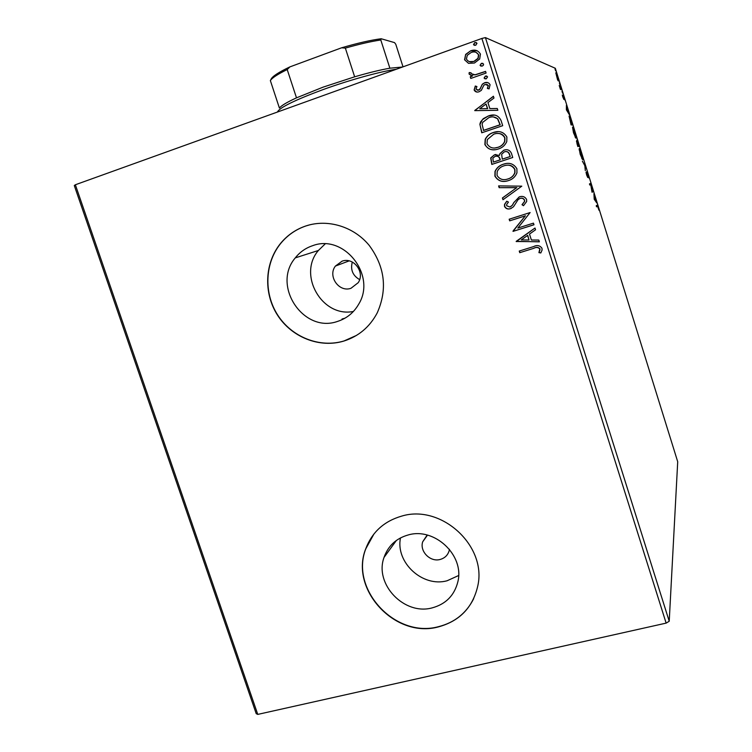 <?xml version="1.0" encoding="UTF-8"?>
<svg xmlns="http://www.w3.org/2000/svg" width="752" height="752" viewBox="0 0 752 752"><rect width="100%" height="100%" fill="white"/><g stroke="black" fill="none" stroke-linecap="round" stroke-linejoin="round"><path stroke-width="1.13" d="M350.996 288.279L358.187 282.705C365.369 272.421 353.675 256.789 342.085 261.17L335.411 266.067C327.449 276.181 339.049 292.697 350.996 288.279M427.493 535.133L422.69 541.807C419.466 551.395 430.285 562.346 440.155 559.46C444.883 558.116 447.91 555.117 449.235 550.445L449.461 549.298M432.231 607.86C445.88 604.1 454.424 595.396 457.865 581.747C464.623 555.286 434.459 527.03 408.148 534.973C396.125 538.413 388.088 545.905 384.028 557.429C374.139 584.088 404.275 615.728 432.231 607.86M400.487 537.906C395.336 562.468 422.652 587.66 447.158 580.741L458.617 575.534M337.592 321.395C346.71 318.463 353.731 312.757 358.638 304.278C376.827 275.317 343.965 233.599 312.588 245.707C305.632 248.038 299.86 252.099 295.282 257.88C271.453 285.572 303.535 333.719 337.592 321.395M343.88 341.051C358.638 336.341 369.74 326.97 377.203 312.926C387.637 289.36 384.977 266.857 369.213 245.396C353.731 226.54 327.703 218.672 305.857 225.957C296.119 229.257 287.903 234.821 281.201 242.652C264.648 262.166 263.191 292.782 277.413 315.003C291.56 337.281 319.628 348.43 343.88 341.051M310.087 224.735L306.045 225.91C296.307 229.21 288.091 234.774 281.398 242.605C264.845 262.1 263.397 292.707 277.61 314.919C291.748 337.178 319.797 348.326 344.049 340.947L356.476 335.411M438.331 626.914C459.745 621.077 472.905 607.343 477.83 585.723C486.892 545.632 441.076 504 401.718 516.098C384.065 521.202 372.061 532.125 365.716 548.847C349.417 589.389 395.176 638.824 438.331 626.914M373.988 533.911L365.867 548.65C349.577 589.173 395.317 638.589 438.454 626.689C454.584 622.609 466.334 613.247 473.713 598.62M557.589 79.768L555.803 72.822L557.693 77.146L558.351 81.009L557.589 79.768M561.584 89.732L560.428 89.385L559.225 85.474L561.584 89.732M562.816 97.13L562.308 95.015L563.427 98.211L563.06 95.231L564.62 99.866L563.38 96.331L563.774 99.33L562.938 97.093M571.511 121.636L572.554 124.973L571.088 124.917L569.076 116.052L571.379 121.683M579.181 146.302L577.799 146.499L576.474 141.075L577.198 142.401L576.85 140.088L579.181 146.302M585.178 165.553L585.31 170.61L584.83 165.562L582.368 161.154L584.83 165.666M592.905 190.416L593.253 191.516L592.04 192.249L590.724 184.56L589.794 185.039L589.455 183.93L590.696 183.3L592.012 190.952L592.905 190.416M597.351 206.217L596.571 206.819L596.233 205.719L597.285 205.108L598.93 210.193L597.558 206.198L596.477 206.518M666.14 623.117L481.882 38.455L485.425 37.6L555.324 68.272L677.712 461.737L669.224 621.246L666.14 623.117L257.767 714.4L256.216 713.667L74.288 185.537L75.36 184.766L257.767 714.4M485.425 37.6L669.224 621.246M594.221 199.261L593.93 193.706L596.825 203.002L594.221 199.261M588.026 174.596L588.75 177.923L587.133 172.828L587.763 177.528L586.663 175.075L586.015 172.199L587.415 176.419L586.739 171.71L587.885 174.633M582.64 159.678L580.215 154.367L579.19 148.614L581.616 153.981L582.64 159.678M575.976 138.265L573.503 132.803L572.516 127.163L574.989 132.681L575.976 138.265M566.388 109.811L566.416 105.252L569.339 114.652L566.388 109.811M562.571 93.21L561.998 91.359L562.571 93.21M559.92 84.694L559.347 82.842L559.92 84.694M555.596 70.791L555.023 68.94L555.596 70.791M468.505 63.337L464.557 59.775L465.657 54.407L470.592 50.845C474.926 49.256 478.197 50.346 480.425 54.116L479.691 58.976L474.446 63.027L468.505 63.337M486.093 73.047L470.771 78.443L470.244 76.789L472.491 75.99L469.06 74.006L469.192 72.559L471.062 72.775L471.025 73.611L475.067 74.796L485.566 71.384L486.093 73.047M474.127 89.977L475.292 86.029L476.909 86.546L475.969 89.225L478.535 90.099L480.171 88.67L482.342 84.168L484.542 82.795C487.005 81.921 488.847 82.57 490.088 84.741L489.073 88.868L487.352 88.416L488.255 85.578L485.143 84.421L483.799 85.324L481.318 90.372L479.127 91.725C476.9 92.534 475.236 91.951 474.127 89.977L475.499 86.095M501.133 120.705L502.703 125.687L481.75 132.794L479.87 124.23L480.556 121.965L483.292 118.666L488.311 115.996C494.28 113.693 498.557 115.263 501.133 120.705M512.742 157.488L491.789 164.434L490.708 157.958L494.459 154.809L499.544 155.326L499.911 153.624L503.84 150.174C507.309 149.037 509.828 150.062 511.398 153.22L512.742 157.488M521.794 186.158L502.985 199.741L502.421 197.973L516.671 187.671L499.159 187.68L498.595 185.913L521.794 186.158M533.459 223.137L533.976 224.763L513.014 231.381L525.291 215.88L509.677 220.853L509.16 219.227L530.122 212.553L517.846 228.072L533.459 223.137M533.685 248.339L519.764 252.672L519.247 251.055L533.384 246.656C536.994 244.832 539.851 245.359 541.966 248.226L542.079 250.087L540.801 252.954L538.921 252.634L539.814 248.912C538.15 247.248 536.101 247.06 533.685 248.339L519.764 252.672M481.882 38.455L75.36 184.766M516.257 241.627L535.001 228.016L535.556 229.783L529.502 234.069L531.382 240.001L538.799 240.057L539.363 241.824L516.173 241.354M526.579 199.449L526.654 201.527L523.486 205.7L522.001 204.713L524.482 201.489L524.464 200.267C523.495 198.443 522.001 197.832 519.961 198.453L518.072 199.647L513.503 206.781L510.58 208.642C507.882 209.526 505.861 208.793 504.517 206.433L504.526 204.394L506.754 201.216L508.437 202.072L506.66 204.535L506.66 205.766L509.978 207.044L512.366 205.193L513.823 202.514L519.472 196.808C522.631 195.83 524.999 196.704 526.579 199.449M508.54 180.565C502.609 182.614 498.068 181.138 494.91 176.137L495.004 171.456C496.668 167.818 499.422 165.412 503.267 164.246C509.217 162.169 513.766 163.682 516.897 168.758L516.944 172.857C515.364 176.758 512.563 179.333 508.54 180.565M498.529 148.924C492.607 151.02 488.057 149.563 484.89 144.553L485.19 139.299C486.939 135.924 489.618 133.668 493.237 132.54C499.187 130.425 503.737 131.91 506.876 137.005L506.773 141.592C505.109 145.277 502.364 147.721 498.529 148.924M474.728 110.629L493.415 96.237L493.979 98.042L487.945 102.573L489.843 108.598L497.279 108.495L497.852 110.29L474.728 110.629M486.271 78.819L484.081 78.048L485.397 76.055L487.587 76.817L486.271 78.819M482.248 66.101L480.067 65.33L481.383 63.328L483.574 64.089L483.414 65.189L482.248 66.101M475.696 45.317L473.506 44.556L474.813 42.544L477.003 43.296L475.696 45.317M352.303 262.044C350.3 269.752 352.744 275.608 359.625 279.612M384.986 554.816L385.889 554.863L384.986 554.816M325.146 243.93L318.387 250.482C297.388 274.837 322.157 317.87 353.421 311.45M519.933 252.55L519.444 250.999M540.885 252.822L538.921 252.634M539.081 252.512L539.851 250.068M540.002 249.946L539.814 248.912M539.974 248.79C538.3 247.135 536.261 246.938 533.845 248.226M516.351 241.251L535.001 228.025M539.325 241.712L516.436 241.514M529.004 239.982L527.735 235.338L521.258 239.916L529.004 239.982L527.575 235.442M533.958 224.726L513.014 231.381M513.09 230.939L525.291 215.88M525.46 215.796L509.677 220.853M509.856 220.759L509.348 219.161M523.618 205.587L522.001 204.713M522.179 204.638L524.652 201.423L524.464 200.267M524.633 200.192C523.665 198.378 522.17 197.767 520.14 198.378L519.961 198.453M511.379 208.332L510.58 208.642M510.768 208.558C508.07 209.451 506.049 208.718 504.705 206.358L504.517 206.433M504.705 206.358L504.714 204.328L506.829 201.254M510.458 206.856L512.366 205.193M512.554 205.117L513.823 202.514M514.001 202.438L519.181 196.921M503.154 199.618L502.421 197.973M502.609 197.908L516.671 187.671M516.85 187.615L499.159 187.68M499.356 187.624L498.811 185.913M507.779 180.79C502.176 182.398 497.956 180.828 495.107 176.09L494.91 176.137M495.107 176.09L495.201 171.418C496.865 167.781 499.619 165.384 503.455 164.209L503.267 164.246M503.455 164.209L505.711 163.626M507.177 179.173L508.202 178.882C511.426 177.904 513.672 175.855 514.951 172.744L514.932 169.491C512.967 165.863 509.884 164.5 505.692 165.393M503.784 165.882C500.7 166.822 498.491 168.749 497.175 171.672L497.025 175.366C499.582 179.399 503.248 180.593 508.014 178.929C511.238 177.951 513.494 175.902 514.772 172.781L514.753 169.529C512.244 165.402 508.587 164.19 503.784 165.882M491.977 164.368L490.906 157.929L494.459 154.809M494.656 154.79L495.953 154.48M499.911 153.624L499.544 155.326M500.108 153.596L503.84 150.174M504.028 150.146L505.682 149.77M509.659 154.658L509.471 154.686C508.681 152.064 506.98 151.114 504.357 151.81L501.64 154.31L502.261 159.151L510.251 156.529L509.659 154.658C509.085 152.421 507.675 151.396 505.438 151.575M500.042 159.001L499.845 159.029C499.084 156.585 497.467 155.72 495.013 156.435L492.814 158.23L493.406 162.094L500.306 159.838L500.042 159.001C499.478 156.886 498.144 155.955 496.019 156.209M500.306 159.838L499.845 159.029M493.406 162.094L500.108 159.866M510.251 156.529L509.471 154.686M502.261 159.151L510.063 156.557M495.098 149.676C490.501 150.221 487.174 148.511 485.096 144.534L484.89 144.553M485.096 144.534L485.407 139.289C487.146 135.924 489.825 133.668 493.444 132.54L493.237 132.54M493.444 132.54L498.021 131.685M495.126 147.909L498.2 147.27C501.264 146.311 503.473 144.365 504.818 141.423L504.93 137.785C503.483 134.749 501.058 133.32 497.636 133.489M493.754 134.185L487.343 139.562L487.005 143.754C489.571 147.806 493.237 148.981 498.003 147.289C501.076 146.33 503.285 144.384 504.63 141.442L504.733 137.785C502.214 133.659 498.557 132.455 493.754 134.185M481.947 132.728L479.87 124.23M480.086 124.24L482.446 119.643L488.311 115.996M488.518 116.005L494.308 115.122M497.739 118.788L497.542 118.769C494.938 116.701 492.034 116.325 488.828 117.641L482.662 122.407L482.117 124.428L483.583 130.425L500.221 124.776L497.739 118.788L493.453 116.936M483.376 130.434L500.033 124.766L497.542 118.769M474.86 110.375L493.462 96.388M497.288 108.514L489.843 108.598M479.72 108.758L487.681 108.655L486.018 104.02L479.72 108.758L487.475 108.636L486.018 104.02M477.388 90.231L478.535 90.099M478.751 90.137L479.795 89.215M480.011 89.262L482.342 84.168M482.558 84.215L484.542 82.795M484.749 82.842L487.597 82.579M489.082 88.858L487.352 88.416M487.559 88.463L488.255 85.578M488.462 85.625L486.807 84.327M476.702 92.007L474.343 90.024M485.19 78.922L484.081 78.048M484.288 78.105L485.397 76.055M485.604 76.102L486.732 76.008M470.959 78.377L470.244 76.789M470.47 76.836L472.491 75.99M471.523 75.83L469.06 74.006M469.295 74.063L469.192 72.559M469.417 72.615L471.062 72.803M472.688 74.805L475.067 74.796M475.283 74.852L485.604 71.506M481.073 66.195L480.067 65.33M480.284 65.396L481.383 63.328M481.59 63.394L482.803 63.318M468.562 63.356L464.557 59.775M464.792 59.84L465.657 54.407M465.892 54.482L470.592 50.845M470.818 50.929L477.2 50.751M469.333 61.626L474.155 61.429L478.15 58.44L478.751 54.868L476.119 52.358M471.128 52.508L467.255 55.319L466.437 59.107C468.205 61.824 470.705 62.576 473.929 61.363L477.934 58.374L478.535 54.793C476.815 52.038 474.352 51.277 471.128 52.508M474.38 45.374L473.506 44.556M473.722 44.641L474.813 42.544M475.038 42.629L476.373 42.582M596.552 205.475L596.956 206.339M594.4 197.156L595.358 200.239L594.089 197.259M592.153 190.867L592.435 191.779L593.253 191.516M589.756 184.898L590.724 184.56M589.916 183.695L590.771 183.544M589.953 183.808L590.113 184.748M581.757 157.948L581.898 158.747M579.529 149.723L580.337 154.292L582.292 158.578L581.484 154.047L579.67 149.78L579.106 149.864M578.015 145.437L578.326 146.424M577.508 145.54L578.702 145.211L577.188 141.197L578.185 145.286L578.702 145.211M577.245 144.205L578.044 145.305L576.822 142.184L577.104 144.252M577.489 145.484L578.044 145.305M577.498 145.512L578.185 145.286M575.224 137.287L574.989 132.681M575.101 136.526L575.242 137.334M574.848 132.728L572.864 128.272L573.635 132.756L575.628 137.155M571.37 124.089L571.633 124.935M570.843 124.118L572.056 123.864L569.424 117.162L570.89 123.807L572.056 123.864M566.754 108.297L567.722 111.409L566.35 108.438M560.259 88.849L561.246 88.623M560.428 88.905L560.588 89.432M556.151 73.94L558.003 79.891L556.151 73.94M396.276 69.269C380.484 71.449 349.511 79.994 323.163 89.563C294.897 100.044 279.631 107.545 277.356 112.067M270.363 80.596L271.03 79.289C272.29 76.413 278.578 72.286 289.896 66.89L287.208 69.551C277.676 74.222 272.064 77.907 270.363 80.596L279.406 108.053C281.21 105.675 286.907 102.272 296.495 97.845L323.106 87.138L354.653 76.807C368.668 72.718 380.409 69.851 389.874 68.206L402.555 67.003M342.038 319.017L344.98 318.181M354.653 76.807L345.356 48.109L341.596 47.799C357.67 43.099 370.868 40.082 381.189 38.756L394.527 42.61L395.778 44.265L403.016 66.834M289.896 66.89L341.596 47.799M296.495 97.845L287.208 69.551M381.189 38.756L380.803 39.988C371.234 41.388 359.418 44.095 345.356 48.109M389.874 68.206L380.803 39.988M560.221 88.717L560.851 88.501M318.387 250.482L295.282 257.88M396.407 540.425L384.028 557.429M426.722 535.706L422.69 541.807M349.107 260.888L335.411 266.067"/></g></svg>

